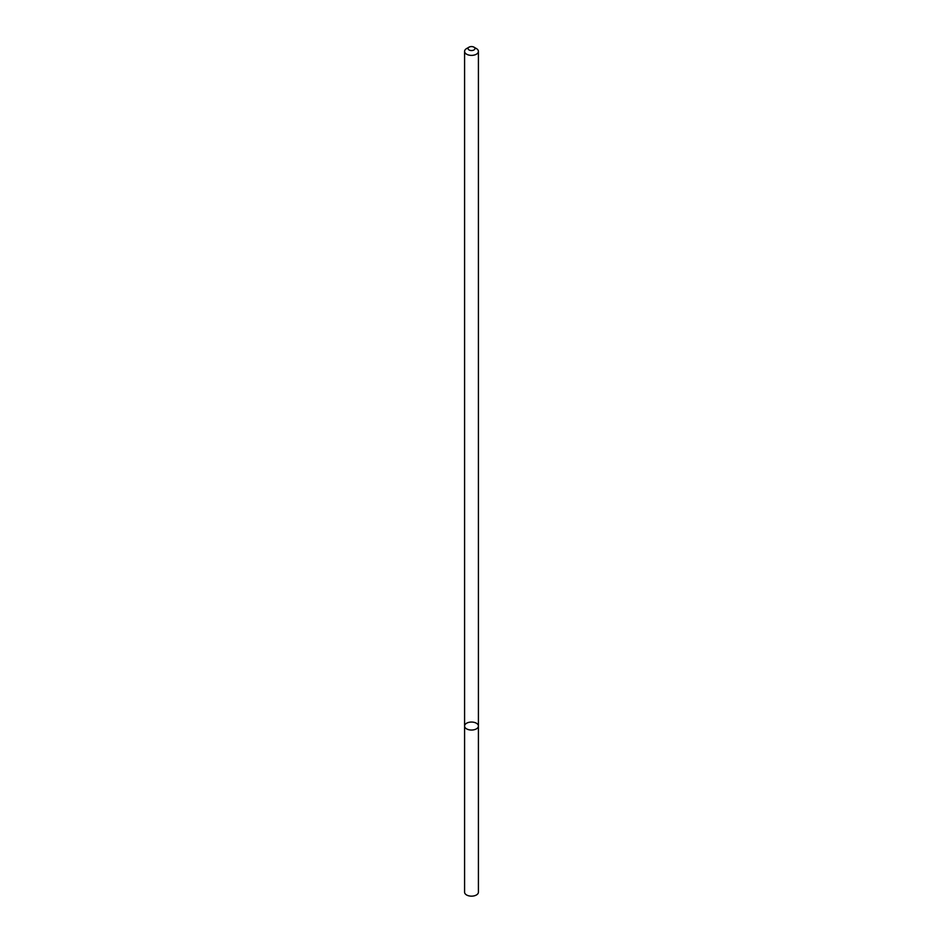 <?xml version="1.0" encoding="UTF-8"?>
<svg xmlns="http://www.w3.org/2000/svg" width="943" height="943" viewBox="0 0 943 943"><rect width="100%" height="100%" fill="white"/><g stroke="black" fill="none" stroke-linecap="round" stroke-linejoin="round"><path stroke-width="1.41" d="M476.392 728.868A6.919 3.996 180 0 1 468.86 729.741A6.919 3.996 180 0 1 464.581 726.051A6.919 3.996 180 0 1 471.5 722.055A6.919 3.996 180 0 1 478.419 726.051A6.919 3.996 180 0 1 476.392 728.868A6.919 3.996 180 0 1 468.86 729.741A6.919 3.996 180 0 1 464.581 726.051L464.581 892.161A6.919 3.996 180 0 0 468.86 895.85A6.919 3.996 180 0 0 476.392 894.99A6.919 3.996 180 0 0 478.419 892.161L478.419 726.051A6.919 3.996 180 0 1 476.392 728.868M473.94 47.15L476.392 48.565A6.919 3.996 180 0 1 478.419 51.382A6.919 3.996 180 0 1 476.392 54.211A6.919 3.996 180 0 1 468.86 55.071A6.919 3.996 180 0 1 464.581 51.382A6.919 3.996 180 0 1 466.608 48.565L469.06 47.15A3.454 1.992 180 0 1 473.94 47.15A3.454 1.992 180 0 1 473.94 49.967A3.454 1.992 180 0 1 469.06 49.967A3.454 1.992 180 0 1 469.06 47.15M464.581 51.382L464.581 726.051M478.419 51.382L478.419 726.051"/></g></svg>
